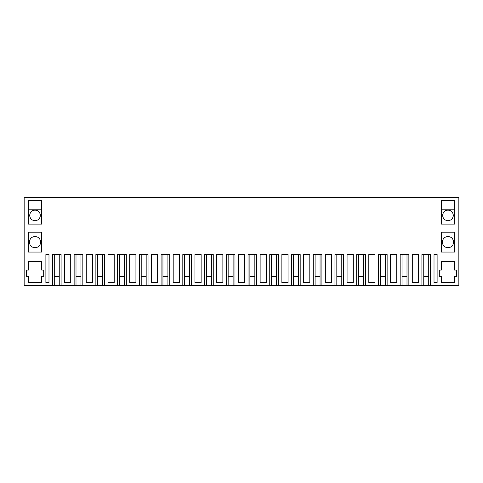 <?xml version="1.0" encoding="UTF-8"?>
<svg xmlns="http://www.w3.org/2000/svg" width="483" height="483" viewBox="0 0 483 483"><rect width="100%" height="100%" fill="white"/><g stroke="black" fill="none" stroke-linecap="round" stroke-linejoin="round"><path stroke-width="0.72" d="M52.405 285.592L52.405 254.541L61.1 254.541L61.1 285.592L74.141 285.592L74.141 254.541L82.834 254.541L82.834 285.592L95.876 285.592L95.876 254.541L104.569 254.541L104.569 285.592L117.611 285.592L117.611 254.541L126.304 254.541L126.304 285.592L139.346 285.592L139.346 254.541L148.04 254.541L148.04 285.592L161.081 285.592L161.081 254.541L169.774 254.541L169.774 285.592L182.816 285.592L182.816 254.541L191.51 254.541L191.51 285.592L204.55 285.592L204.55 254.541L213.244 254.541L213.244 285.592L226.286 285.592L226.286 254.541L234.98 254.541L234.98 285.592L248.02 285.592L248.02 254.541L256.714 254.541L256.714 285.592L269.755 285.592L269.755 254.541L278.45 254.541L278.45 285.592L291.49 285.592L291.49 254.541L300.185 254.541L300.185 285.592L313.225 285.592L313.225 254.541L321.92 254.541L321.92 285.592L334.96 285.592L334.96 254.541L343.655 254.541L343.655 285.592L356.695 285.592L356.695 254.541L365.39 254.541L365.39 285.592L378.43 285.592L378.43 254.541L387.125 254.541L387.125 285.592L400.165 285.592L400.165 254.541L408.86 254.541L408.86 285.592L458.85 285.592L458.85 197.408L24.15 197.408L24.15 285.592L54.271 285.592L54.271 254.541M408.86 285.592L402.031 285.592L402.031 254.541M387.125 285.592L380.296 285.592L380.296 254.541M365.39 285.592L358.561 285.592L358.561 254.541M343.655 285.592L336.826 285.592L336.826 254.541M321.92 285.592L315.091 285.592L315.091 254.541M300.185 285.592L293.356 285.592L293.356 254.541M278.45 285.592L271.621 285.592L271.621 254.541M256.714 285.592L249.886 285.592L249.886 254.541M234.98 285.592L228.151 285.592L228.151 254.541M213.244 285.592L206.416 285.592L206.416 254.541M191.51 285.592L184.681 285.592L184.681 254.541M169.774 285.592L162.946 285.592L162.946 254.541M148.04 285.592L141.211 285.592L141.211 254.541M126.304 285.592L119.476 285.592L119.476 254.541M104.569 285.592L97.741 285.592L97.741 254.541M82.834 285.592L76.006 285.592L76.006 254.541M61.1 285.592L54.271 285.592M406.994 285.592L406.994 254.541L406.994 276.397L402.031 276.397M385.259 285.592L385.259 254.541L385.259 276.397L380.296 276.397M363.524 285.592L363.524 254.541L363.524 276.397L358.561 276.397M341.789 285.592L341.789 254.541L341.789 276.397L336.826 276.397M320.054 285.592L320.054 254.541L320.054 276.397L315.091 276.397M298.319 285.592L298.319 254.541L298.319 276.397L293.356 276.397M276.584 285.592L276.584 254.541L276.584 276.397L271.621 276.397M254.849 285.592L254.849 254.541L254.849 276.397L249.886 276.397M233.114 285.592L233.114 254.541L233.114 276.397L228.151 276.397M211.379 285.592L211.379 254.541L211.379 276.397L206.416 276.397M189.644 285.592L189.644 254.541L189.644 276.397L184.681 276.397M167.909 285.592L167.909 254.541L167.909 276.397L162.946 276.397M146.174 285.592L146.174 254.541L146.174 276.397L141.211 276.397M124.439 285.592L124.439 254.541L124.439 276.397L119.476 276.397M102.704 285.592L102.704 254.541L102.704 276.397L97.741 276.397M80.969 285.592L80.969 254.541L80.969 276.397L76.006 276.397M59.234 285.592L59.234 254.541L59.234 276.397L54.271 276.397M428.729 285.592L428.729 254.541L428.729 276.397L423.766 276.397M423.766 285.592L423.766 254.541M421.9 285.592L421.9 254.541L430.595 254.541L430.595 285.592M28.34 224.112L41.695 224.112L41.695 200.511L28.34 200.511L28.34 224.112M129.722 254.541L135.928 254.541L135.928 282.489L129.722 282.489L129.722 254.541L135.928 254.541M216.662 282.489L216.662 254.541L222.868 254.541L222.868 282.489L216.662 282.489M151.457 254.541L157.663 254.541L157.663 282.489L151.457 282.489L151.457 254.541L157.663 254.541M173.192 254.541L176.295 254.541L173.192 254.541L173.192 282.489L179.398 282.489L179.398 254.541L176.295 254.541L179.398 254.541M347.072 254.541L353.278 254.541L353.278 282.489L347.072 282.489L347.072 254.541L353.278 254.541M194.927 254.541L198.03 254.541L194.927 254.541L194.927 282.489L201.133 282.489L201.133 254.541L198.03 254.541L201.133 254.541M368.807 254.541L371.91 254.541L368.807 254.541L368.807 282.489L375.013 282.489L375.013 254.541L371.91 254.541L375.013 254.541M238.397 254.541L241.5 254.541L238.397 254.541L238.397 282.489L244.603 282.489L244.603 254.541L241.5 254.541L244.603 254.541M390.542 254.541L396.748 254.541L396.748 282.489L390.542 282.489L390.542 254.541L396.748 254.541M303.602 254.541L309.808 254.541L309.808 282.489L303.602 282.489L303.602 254.541L309.808 254.541M260.132 282.489L260.132 254.541L266.338 254.541L266.338 282.489L260.132 282.489M281.867 282.489L281.867 254.541L288.073 254.541L288.073 282.489L281.867 282.489M325.337 282.489L325.337 254.541L331.543 254.541L331.543 282.489L325.337 282.489M107.987 254.541L111.09 254.541L107.987 254.541L107.987 282.489L114.193 282.489L114.193 254.541L111.09 254.541L114.193 254.541M86.252 254.541L89.355 254.541L86.252 254.541L86.252 282.489L92.458 282.489L92.458 254.541L89.355 254.541L92.458 254.541M28.34 252.06L41.695 252.06L41.695 232.184L28.34 232.184L28.34 252.06M48.988 282.489L48.988 254.541L45.885 254.541L45.885 282.489L48.988 282.489M28.34 282.489L41.695 282.489L41.695 276.276L43.712 276.276L43.712 270.063L41.695 270.063L41.695 261.369L28.34 261.369L28.34 270.063L26.324 270.063L26.324 276.276L28.34 276.276L28.34 282.489M412.277 254.541L418.483 254.541L418.483 282.489L412.277 282.489L412.277 254.541L418.483 254.541M64.517 282.489L64.517 254.541L70.723 254.541L70.723 282.489L64.517 282.489M441.305 200.511L454.66 200.511L454.66 224.112L441.305 224.112L441.305 200.511M441.305 276.276L441.305 282.489L454.66 282.489L454.66 276.276L456.676 276.276L456.676 270.063L454.66 270.063L454.66 261.369L441.305 261.369L441.305 270.063L439.288 270.063L439.288 276.276L441.305 276.276M441.305 232.184L454.66 232.184L454.66 252.06L441.305 252.06L441.305 232.184M434.012 282.489L434.012 254.541L437.115 254.541L437.115 282.489L434.012 282.489M400.165 285.592L402.031 285.592M378.43 285.592L380.296 285.592M356.695 285.592L358.561 285.592M334.96 285.592L336.826 285.592M313.225 285.592L315.091 285.592M291.49 285.592L293.356 285.592M269.755 285.592L271.621 285.592M248.02 285.592L249.886 285.592M226.286 285.592L228.151 285.592M204.55 285.592L206.416 285.592M182.816 285.592L184.681 285.592M161.081 285.592L162.946 285.592M139.346 285.592L141.211 285.592M117.611 285.592L119.476 285.592M95.876 285.592L97.741 285.592M74.141 285.592L76.006 285.592M216.662 254.541L222.868 254.541M260.132 254.541L266.338 254.541M281.867 254.541L288.073 254.541M325.337 254.541L331.543 254.541M45.885 254.541L48.988 254.541M64.517 254.541L70.723 254.541M434.012 254.541L437.115 254.541M35.017 220.695A5.277 5.277 0 0 1 29.741 215.418A5.277 5.277 0 0 1 35.017 210.141A5.277 5.277 0 0 1 40.294 215.418A5.277 5.277 0 0 1 35.017 220.695M447.983 236.531A5.591 5.591 0 0 0 442.392 242.122A5.591 5.591 0 0 0 447.983 247.713A5.591 5.591 0 0 0 453.573 242.122A5.591 5.591 0 0 0 447.983 236.531M447.983 220.695A5.277 5.277 0 0 0 453.259 215.418A5.277 5.277 0 0 0 447.983 210.141A5.277 5.277 0 0 0 442.706 215.418A5.277 5.277 0 0 0 447.983 220.695M35.017 247.713A5.591 5.591 0 0 1 29.427 242.122A5.591 5.591 0 0 1 35.017 236.531A5.591 5.591 0 0 1 40.608 242.122A5.591 5.591 0 0 1 35.017 247.713M28.34 209.827L41.695 209.827M441.305 209.827L454.66 209.827"/></g></svg>
